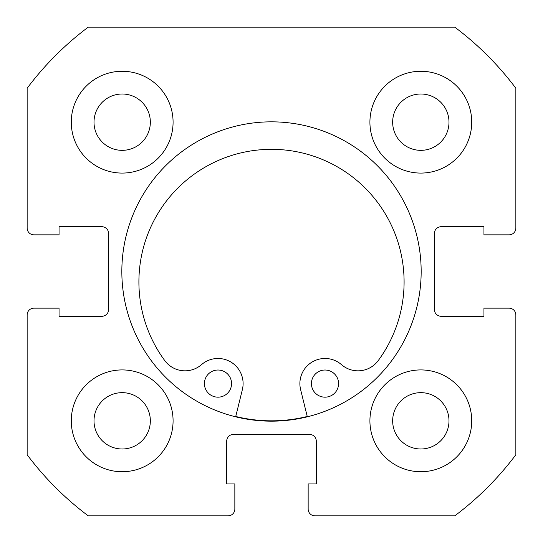 <?xml version="1.0" encoding="UTF-8"?>
<svg xmlns="http://www.w3.org/2000/svg" width="543" height="543" viewBox="0 0 543 543"><rect width="100%" height="100%" fill="white"/><g stroke="black" fill="none" stroke-linecap="round" stroke-linejoin="round"><path stroke-width="0.81" d="M338.574 383.596A13.575 13.575 0 0 1 324.999 397.171A13.575 13.575 0 0 1 311.424 383.596A13.575 13.575 0 0 1 325.006 370.021A13.575 13.575 0 0 1 338.574 383.596M231.562 383.596A13.575 13.575 0 0 1 217.987 397.171A13.575 13.575 0 0 1 204.412 383.589A13.575 13.575 0 0 1 217.987 370.021A13.575 13.575 0 0 1 231.562 383.596M307.324 416.814L300.618 389.609A25.114 25.114 0 0 1 341.499 364.658A25.114 25.114 0 0 0 378.2 360.633A132.594 132.594 0 0 0 271.507 149.325A132.594 132.594 0 0 0 164.787 360.62A25.114 25.114 0 0 0 201.494 364.652A25.114 25.114 0 0 1 242.368 389.609L235.662 416.807M307.243 416.481A149.325 149.325 0 0 1 235.743 416.481M421.164 271.5A149.664 149.664 0 0 0 271.5 121.836A149.664 149.664 0 0 0 121.836 271.5A149.664 149.664 0 0 0 271.5 421.164A149.664 149.664 0 0 0 421.164 271.5M369.919 420.825A50.906 50.906 0 0 0 420.825 471.731A50.906 50.906 0 0 0 471.731 420.825A50.906 50.906 0 0 0 420.825 369.919A50.906 50.906 0 0 0 369.919 420.825M71.269 420.825A50.906 50.906 0 0 0 122.175 471.731A50.906 50.906 0 0 0 173.081 420.825A50.906 50.906 0 0 0 122.175 369.919A50.906 50.906 0 0 0 71.269 420.825M369.919 122.175A50.906 50.906 0 0 0 420.825 173.081A50.906 50.906 0 0 0 471.731 122.175A50.906 50.906 0 0 0 420.825 71.269A50.906 50.906 0 0 0 369.919 122.175M71.269 122.175A50.906 50.906 0 0 0 122.175 173.081A50.906 50.906 0 0 0 173.081 122.175A50.906 50.906 0 0 0 122.175 71.269A50.906 50.906 0 0 0 71.269 122.175M150.343 122.175A28.168 28.168 0 0 1 122.175 150.343A28.168 28.168 0 0 1 94.007 122.175A28.168 28.168 0 0 1 122.175 94.007A28.168 28.168 0 0 1 150.343 122.175M448.993 122.175A28.168 28.168 0 0 1 420.825 150.343A28.168 28.168 0 0 1 392.657 122.175A28.168 28.168 0 0 1 420.825 94.007A28.168 28.168 0 0 1 448.993 122.175M150.343 420.825A28.168 28.168 0 0 1 122.175 448.993A28.168 28.168 0 0 1 94.007 420.825A28.168 28.168 0 0 1 122.175 392.657A28.168 28.168 0 0 1 150.343 420.825M448.993 420.825A28.168 28.168 0 0 1 420.825 448.993A28.168 28.168 0 0 1 392.657 420.825A28.168 28.168 0 0 1 420.825 392.657A28.168 28.168 0 0 1 448.993 420.825M88.237 27.15A305.438 305.438 0 0 0 27.15 88.237L27.15 228.06A6.787 6.787 0 0 0 33.938 234.847L59.051 234.847L59.051 226.702L101.812 226.702A6.787 6.787 0 0 1 108.6 233.49L108.6 309.51A6.787 6.787 0 0 1 101.812 316.297L59.051 316.297L59.051 308.152L33.938 308.152A6.787 6.787 0 0 0 27.15 314.94L27.15 454.762A305.438 305.438 0 0 0 88.237 515.85L228.06 515.85A6.787 6.787 0 0 0 234.847 509.062L234.847 483.949L226.702 483.949L226.702 441.188A6.787 6.787 0 0 1 233.49 434.4L309.51 434.4A6.787 6.787 0 0 1 316.297 441.188L316.297 483.949L308.152 483.949L308.152 509.062A6.787 6.787 0 0 0 314.94 515.85L454.762 515.85A305.438 305.438 0 0 0 515.85 454.762L515.85 314.94A6.787 6.787 0 0 0 509.062 308.152L483.949 308.152L483.949 316.297L441.188 316.297A6.787 6.787 0 0 1 434.4 309.51L434.4 233.49A6.787 6.787 0 0 1 441.188 226.702L483.949 226.702L483.949 234.847L509.062 234.847A6.787 6.787 0 0 0 515.85 228.06L515.85 88.237A305.438 305.438 0 0 0 454.762 27.15L88.237 27.15"/></g></svg>
